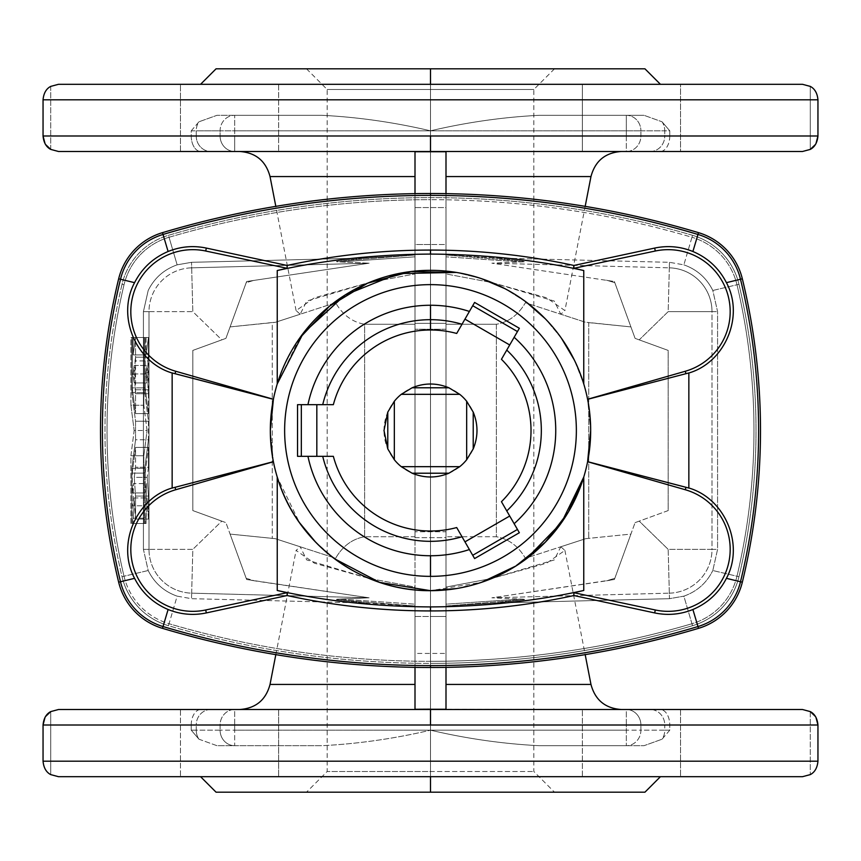 <?xml version="1.0" encoding="UTF-8"?>
<svg xmlns="http://www.w3.org/2000/svg" width="861" height="861" viewBox="0 0 861 861"><rect width="100%" height="100%" fill="white"/><g stroke="black" fill="none" stroke-linecap="round" stroke-linejoin="round"><path stroke-width="0.65" stroke-dasharray="4.3 3.23" d="M163.02 234.461A935.229 935.229 0 0 1 697.98 234.461A935.229 935.229 0 0 0 163.02 234.461A62.003 62.003 0 0 0 120.508 279.244A640.713 640.713 0 0 0 120.508 581.756A640.713 640.713 0 0 1 120.508 279.244A62.003 62.003 0 0 1 163.02 234.461M697.98 626.539A935.229 935.229 0 0 1 163.02 626.539A935.229 935.229 0 0 0 697.98 626.539A62.003 62.003 0 0 0 740.492 581.756A640.713 640.713 0 0 0 740.492 279.244A640.713 640.713 0 0 1 740.492 581.756A62.003 62.003 0 0 1 697.98 626.539M322.724 404.67L333.358 404.67M802.527 151.482L660.193 151.482A15.498 9.568 90 0 0 669.761 135.984L817.95 135.984L669.761 135.984L669.761 130.818L662.044 121.788L644.028 115.309L539.008 115.309C503.061 117.128 466.888 122.294 430.5 130.818L430.5 99.811L817.95 99.811L817.95 135.984L817.95 99.811L430.5 99.811L430.5 130.818C394.112 122.294 357.939 117.128 321.992 115.309L216.972 115.309L198.956 121.788L191.239 130.818L191.239 135.984L43.05 135.984L43.05 99.811L430.5 99.811L430.5 84.313L200.57 84.313L802.527 84.313M815.959 143.647L815.453 144.476M430.5 709.184L415.002 709.27L415.002 324.263L364.623 324.263C352.343 322.122 342.678 314.943 335.618 302.717L275.251 322.337L230.091 326.911L246.181 282.699L254.512 280.169L246.181 282.699L246.612 281.504L225.916 338.362L192.821 350.416L225.916 338.362L246.612 281.504L369.121 263.197L339.826 261.938C336.274 261.809 335.542 261.572 337.62 261.249C335.542 261.572 336.274 261.809 339.826 261.938L369.121 263.197L191.669 267.836L191.529 262.314L191.669 267.836A43.814 43.814 0 0 0 148.996 311.639L192.821 311.639L221.794 339.869L192.821 350.416L192.821 510.584L192.821 350.416L225.916 338.362L230.091 326.911L272.27 322.52L272.27 538.48L272.27 322.52L275.251 322.337L335.618 302.717C342.678 314.943 352.343 322.122 364.623 324.263L364.623 536.737C352.343 538.878 342.678 546.057 335.618 558.283L275.251 538.663L335.618 558.283L275.251 538.663L230.091 534.089L225.916 522.638L246.612 579.496L225.916 522.638L192.821 510.584L221.794 521.131L192.821 510.584L192.821 350.416L192.821 510.584L225.916 522.638L221.794 521.131L192.821 549.361L148.996 549.361L148.996 311.639L143.421 311.639L148.996 311.639L148.996 549.361L143.421 549.361L143.421 311.639L148.189 290.48C154.345 278.038 163.999 269.493 177.14 264.844L191.529 262.314L364.989 258.009L337.62 261.249L415.002 254.996L337.62 261.249L364.989 258.009L415.002 254.996L415.002 244.492L445.998 244.492L430.5 244.492L430.5 199.677A928.007 928.007 0 0 1 691.953 237.27L683.86 264.844L669.471 262.314L496.011 258.009L445.998 254.996L445.998 207.566L415.002 207.566L415.002 193.639L415.002 254.996L364.989 258.009L191.529 262.314L177.14 264.844C163.999 269.493 154.345 278.038 148.189 290.48L143.421 311.639L143.421 549.361L148.189 570.52L122.025 576.698A635.547 635.547 0 0 1 122.025 284.302L124.016 284.765A633.492 633.492 0 0 0 124.016 576.235A65.124 65.124 0 0 0 169.047 623.73L177.14 596.156L191.529 598.686L364.989 602.991L415.002 606.004L415.002 616.508L430.5 616.508L430.5 661.323A928.007 928.007 0 0 1 169.047 623.73A928.007 928.007 0 0 0 430.5 661.323L430.5 663.379A930.063 930.063 0 0 1 168.465 625.699L169.047 623.73L168.465 625.699A67.169 67.169 0 0 1 122.025 576.698L124.016 576.235A633.492 633.492 0 0 1 124.016 284.765L122.025 284.302A67.169 67.169 0 0 1 168.465 235.301A930.063 930.063 0 0 1 692.535 235.301L691.953 237.27A928.007 928.007 0 0 0 430.5 199.677L430.5 197.621L430.5 199.677A928.007 928.007 0 0 0 169.047 237.27L168.465 235.301L169.047 237.27A65.124 65.124 0 0 0 124.016 284.765A65.124 65.124 0 0 1 169.047 237.27L177.14 264.844L169.047 237.27A928.007 928.007 0 0 1 430.5 199.677L430.5 244.492L415.002 244.492L415.002 207.566L445.998 207.566L445.998 193.639L445.998 244.492L415.002 244.492L445.998 244.492L445.998 254.996L496.011 258.009L523.38 261.249L445.998 254.996L523.38 261.249L496.011 258.009L669.471 262.314L683.86 264.844L692.535 235.301A67.169 67.169 0 0 1 738.975 284.302A635.547 635.547 0 0 1 738.975 576.698L736.984 576.235A633.492 633.492 0 0 0 736.984 284.765L738.975 284.302L736.984 284.765A633.492 633.492 0 0 1 736.984 576.235L738.975 576.698A67.169 67.169 0 0 1 692.535 625.699A930.063 930.063 0 0 1 430.5 663.379L430.5 661.323A928.007 928.007 0 0 0 691.953 623.73L692.535 625.699L691.953 623.73A928.007 928.007 0 0 1 430.5 661.323L430.5 616.508L445.998 616.508L445.998 606.004L496.011 602.991L669.471 598.686L683.86 596.156L691.953 623.73A65.124 65.124 0 0 0 736.984 576.235L712.811 570.52L717.579 549.361L717.579 311.639L712.811 290.48L736.984 284.765A65.124 65.124 0 0 0 691.953 237.27A65.124 65.124 0 0 1 736.984 284.765L712.811 290.48C706.655 278.038 697.001 269.493 683.86 264.844C697.001 269.493 706.655 278.038 712.811 290.48L717.579 311.639L717.579 549.361L712.811 570.52L736.984 576.235A65.124 65.124 0 0 1 691.953 623.73L683.86 596.156C697.001 591.507 706.655 582.962 712.811 570.52C706.655 582.962 697.001 591.507 683.86 596.156L669.471 598.686L669.331 593.164A43.814 43.814 0 0 0 712.004 549.361L717.579 549.361L712.004 549.361L712.004 311.639L717.579 311.639L712.004 311.639L712.004 549.361L668.179 549.361L639.206 521.131L635.084 522.638L668.179 510.584L668.179 350.416L668.179 510.584L635.084 522.638L614.388 579.496L635.084 522.638L630.909 534.089L585.749 538.663L560.791 546.778L564.913 550.405L546.617 563.202L491.954 578.42L445.998 587.062L445.998 684.43L590.969 684.43L445.998 684.43L445.998 709.27L445.998 324.263L496.377 324.263L496.377 536.737L445.998 536.737L496.377 536.737C508.657 538.878 518.322 546.057 525.382 558.283L585.749 538.663L525.382 558.283C518.322 546.057 508.657 538.878 496.377 536.737L496.377 324.263C508.657 322.122 518.322 314.943 525.382 302.717L585.749 322.337L588.73 322.52L588.73 538.48L588.73 322.52L630.909 326.911L635.084 338.362L668.179 350.416L668.179 510.584L668.179 350.416L639.206 339.869L668.179 311.639L712.004 311.639A43.814 43.814 0 0 0 669.331 267.836L669.471 262.314L669.331 267.836L491.879 263.197L521.174 261.938C524.726 261.809 525.458 261.572 523.38 261.249C525.458 261.572 524.726 261.809 521.174 261.938L491.879 263.197L614.388 281.504L635.084 338.362L668.179 350.416L635.084 338.362L614.388 281.504L614.819 282.699L606.488 280.169L614.819 282.699L630.909 326.911L585.749 322.337L525.382 302.717C518.322 314.943 508.657 322.122 496.377 324.263L445.998 324.263L445.998 684.43L445.998 587.062L491.954 578.42L554.28 559.93L560.791 546.778L585.749 538.663L630.909 534.089L614.388 579.496L606.488 580.831L614.819 578.301L606.488 580.831L491.879 597.803L669.331 593.164L669.471 598.686L496.011 602.991L445.998 606.004L523.38 599.751L496.011 602.991L523.38 599.751C525.458 599.428 524.726 599.191 521.174 599.062L491.879 597.803L521.174 599.062L445.998 604.174L445.998 587.062L445.998 604.174L521.174 599.062C524.726 599.191 525.458 599.428 523.38 599.751L445.998 606.004L445.998 604.174L445.998 616.508L415.002 616.508L415.002 606.004L364.989 602.991L337.62 599.751L415.002 606.004L337.62 599.751L364.989 602.991L191.529 598.686L177.14 596.156L169.047 623.73A65.124 65.124 0 0 1 124.016 576.235L148.189 570.52C154.345 582.962 163.999 591.507 177.14 596.156C163.999 591.507 154.345 582.962 148.189 570.52L143.421 549.361L148.996 549.361A43.814 43.814 0 0 0 191.669 593.164L191.529 598.686L191.669 593.164L369.121 597.803L254.512 580.831L246.181 578.301L230.091 534.089L275.251 538.663L300.209 546.778L306.71 559.919L369.014 578.409L314.373 563.191L296.087 550.405L300.209 546.778L335.618 558.283C342.678 546.057 352.343 538.878 364.623 536.737L364.623 324.263L415.002 324.263L415.002 536.737L364.623 536.737L415.002 536.737L415.002 684.43L270.031 684.43L415.002 684.43L415.002 587.062L415.002 604.174L339.826 599.062L369.121 597.803L339.826 599.062C336.274 599.191 335.542 599.428 337.62 599.751C335.542 599.428 336.274 599.191 339.826 599.062L415.002 604.174L415.002 606.004L415.002 587.062L369.046 578.42L415.002 587.062L415.002 709.27L415.002 684.43L415.002 709.27L616.616 709.518L239.595 709.518L621.405 709.518L430.5 709.518L445.998 709.27L445.998 537.673L415.002 537.673L415.002 329.236L445.998 329.236L445.998 531.764L415.002 531.764L445.998 531.764L445.998 709.27M58.473 709.518L200.807 709.518A15.498 9.568 -90 0 0 191.239 725.016L43.05 725.016L191.239 725.016L191.239 730.182L198.956 739.212L216.972 745.691L321.992 745.691C357.939 743.872 394.112 738.706 430.5 730.182L430.5 761.189L43.05 761.189L43.05 725.016L43.05 761.189L430.5 761.189L430.5 730.182C466.888 738.706 503.061 743.872 539.008 745.691L644.028 745.691L662.044 739.212L669.761 730.182L669.761 725.016L817.95 725.016L817.95 761.189L430.5 761.189L817.95 761.189C817.347 767.754 814.797 772.231 810.276 774.609C814.797 772.231 817.347 767.754 817.95 761.189L817.95 725.016L669.761 725.016A15.498 9.568 90 0 0 660.193 709.518L180.466 709.518L278.641 709.518L180.466 709.518L278.641 709.518L180.466 709.518L278.641 709.518L180.466 709.518L278.641 709.518L278.641 776.687L180.466 776.687L278.641 776.687L180.466 776.687L278.641 776.687L180.466 776.687L278.641 776.687L278.641 709.518L180.466 709.518L180.466 776.687L278.641 776.687L180.466 776.687L180.466 709.518M45.041 717.353L45.547 716.524M430.5 792.195L221.449 792.195L639.551 792.195L306.494 792.195L430.5 792.195L430.5 771.521L327.158 771.521L533.842 771.521L430.5 771.521L430.5 792.195M430.5 68.805L639.551 68.805L221.449 68.805L554.506 68.805L430.5 68.805L430.5 89.479L327.158 89.479L533.842 89.479L430.5 89.479L430.5 771.521L533.842 771.521L327.158 771.521L430.5 771.521L430.5 89.479L533.842 89.479L327.158 89.479L430.5 89.479L430.5 68.805M680.534 709.518L680.534 776.687L582.359 776.687L582.359 709.518L582.359 776.687L680.534 776.687L582.359 776.687L680.534 776.687L680.534 709.518L582.359 709.518L582.359 776.687L680.534 776.687L582.359 776.687L680.534 776.687L582.359 776.687L582.359 709.518L802.527 709.518M145.165 505.794L145.165 523.51L146.09 523.51L146.09 518.193A27.907 1.464 90 0 0 146.994 497.927L148.458 519.075L148.458 496.065L147.166 477.36L148.458 467.265L148.458 447.419L145.165 473.109L145.165 492.955L146.37 483.581A23.032 1.205 -90 0 1 145.165 505.794L132.239 505.794L132.239 523.51L145.165 523.51L145.165 505.794A23.032 1.205 90 0 0 146.37 483.581L133.444 483.581A23.032 1.205 -90 0 1 132.239 505.794L145.165 505.794M144.788 337.49L143.83 337.49L143.83 405.251L147.07 430.5L143.83 455.749L143.83 523.51L144.788 523.51L144.788 468.341L148.458 439.767L148.458 421.233L144.788 392.659L144.788 337.49L130.915 337.49L144.788 337.49L144.788 392.659L131.873 392.659L131.873 337.49L144.788 337.49M148.458 337.49L146.09 354.915L146.09 337.49L145.165 337.49L145.165 387.891L148.458 413.581L148.458 337.49L135.543 337.49L133.175 354.915L146.09 354.915L148.458 337.49L148.458 357.186L135.543 357.186L135.543 337.49L148.458 337.49M246.181 578.301L254.512 580.831L246.612 579.496L246.181 578.301M802.527 776.687L430.5 776.687L430.5 761.189L430.5 776.687L660.43 776.687L58.473 776.687M644.932 792.195L216.068 792.195M200.57 776.687L660.43 776.687M220.104 730.182L196.233 730.182L196.233 725.016L220.104 725.016L220.104 730.182L220.104 725.016L626.324 725.016L626.324 730.182L234.676 730.182L234.676 725.016L234.676 730.182L220.104 730.182L430.5 730.182C394.112 738.706 357.939 743.872 321.992 745.691L216.972 745.691L321.992 745.691L234.676 745.691L234.676 730.182L234.676 745.691A15.498 14.562 90 0 1 220.104 730.182A15.498 14.562 -90 0 0 234.676 745.691L216.972 745.691L198.956 739.212A15.498 14.562 90 0 1 196.233 730.182L191.239 730.182L191.239 725.016L196.233 725.016L196.233 730.182L220.104 730.182M810.276 711.595L810.276 774.609L810.276 711.595C814.786 713.963 817.347 718.44 817.95 725.016L817.95 725.016M191.239 725.016A15.498 9.568 90 0 1 200.807 709.518L210.805 709.518A15.498 14.562 -90 0 0 196.233 725.016L191.239 725.016M234.676 709.518A15.498 14.562 -90 0 0 220.104 725.016L196.233 725.016A15.498 14.562 90 0 1 210.805 709.518L234.676 709.518L234.676 725.016L220.104 725.016A15.498 14.562 90 0 1 234.676 709.518L626.324 709.518L626.324 725.016L234.676 725.016L234.676 709.518M198.956 739.212L191.239 730.182L196.233 730.182A15.498 14.562 -90 0 0 198.956 739.212M50.724 711.595L50.724 774.609C46.203 772.231 43.653 767.754 43.05 761.189C43.653 767.754 46.203 772.231 50.724 774.609L50.724 711.595C46.214 713.963 43.653 718.44 43.05 725.016M191.669 593.164L192.821 549.361L221.794 521.131L225.916 522.638L246.612 579.496L369.121 597.803L191.669 593.164A43.814 43.814 0 0 1 148.996 549.361L192.821 549.361L191.669 593.164M415.002 667.361L415.002 616.508L415.002 653.434L445.998 653.434L445.998 616.508L415.002 616.508L445.998 616.508L445.998 653.434L415.002 653.434L415.002 667.361M445.998 667.361L445.998 653.434L445.998 667.361M415.002 537.673L445.998 537.673L445.998 151.73L445.998 324.263L445.998 151.73L445.998 176.57L590.969 176.57L445.998 176.57L445.998 273.938L491.954 282.58L546.617 297.798L564.913 310.595L560.791 314.222L525.382 302.717L585.749 322.337L560.791 314.222L554.28 301.07L491.954 282.58L445.998 273.938L445.998 256.826L521.174 261.938L445.998 256.826L445.998 254.996L445.998 273.938L445.998 151.73L415.002 151.73L415.002 537.673M415.002 176.57L415.002 306.279L415.002 176.57L270.031 176.57L415.002 176.57L415.002 151.73L415.002 273.938L415.002 176.57M415.002 324.263L415.002 306.279L415.002 324.263M640.896 725.016L664.767 725.016L664.767 730.182L640.896 730.182L640.896 725.016L640.896 730.182L626.324 730.182L626.324 725.016L640.896 725.016A15.498 14.562 90 0 0 626.324 709.518L660.193 709.518A15.498 9.568 -90 0 1 669.761 725.016L669.761 730.182L664.767 730.182L664.767 725.016L669.761 725.016L664.767 725.016A15.498 14.562 90 0 0 650.195 709.518A15.498 14.562 -90 0 1 664.767 725.016L626.324 725.016L626.324 709.518A15.498 14.562 -90 0 1 640.896 725.016M626.324 745.691L539.008 745.691C503.061 743.872 466.888 738.706 430.5 730.182L626.324 730.182L626.324 745.691L626.324 730.182L640.896 730.182A15.498 14.562 -90 0 1 626.324 745.691A15.498 14.562 90 0 0 640.896 730.182L664.767 730.182A15.498 14.562 -90 0 1 662.044 739.212L644.028 745.691L626.324 745.691M669.761 730.182L662.044 739.212A15.498 14.562 90 0 0 664.767 730.182L669.761 730.182M635.084 522.638L639.206 521.131L668.179 549.361L669.331 593.164L491.879 597.803L614.388 579.496L635.084 522.638M669.331 593.164L668.179 549.361L712.004 549.361A43.814 43.814 0 0 1 669.331 593.164M815.948 717.342L815.442 716.503M335.618 302.717L300.209 314.222L296.087 310.595L314.373 297.809L369.014 282.591L306.71 301.081L300.209 314.222L335.618 302.717M369.046 282.58L415.002 273.938L369.046 282.58M275.251 322.337L300.209 314.222L275.251 322.337M415.002 256.826L415.002 273.938L415.002 256.826L339.826 261.938L415.002 256.826L415.002 254.996L415.002 256.826M430.5 151.482L621.405 151.482L430.5 151.482M180.466 151.482L180.466 84.313L278.641 84.313L278.641 151.482L278.641 84.313L180.466 84.313L278.641 84.313L180.466 84.313L180.466 151.482L278.641 151.482L278.641 84.313L180.466 84.313L278.641 84.313L180.466 84.313L278.641 84.313L278.641 151.482L180.466 151.482L680.534 151.482L582.359 151.482L680.534 151.482L582.359 151.482L680.534 151.482L582.359 151.482L680.534 151.482L582.359 151.482L582.359 84.313L680.534 84.313L582.359 84.313L680.534 84.313L582.359 84.313L680.534 84.313L582.359 84.313L582.359 151.482L680.534 151.482L680.534 84.313L582.359 84.313L680.534 84.313L680.534 151.482M216.068 68.805L644.932 68.805M660.43 84.313L200.57 84.313M58.473 84.313L430.5 84.313L430.5 99.811L43.05 99.811C43.653 93.246 46.203 88.769 50.724 86.391L50.724 149.405C46.214 147.037 43.653 142.56 43.05 135.984L196.233 135.984L191.239 135.984L191.239 130.818L196.233 130.818L196.233 135.984L220.104 135.984L196.233 135.984L196.233 130.818L220.104 130.818L220.104 135.984L220.104 130.818L626.324 130.818L626.324 135.984L234.676 135.984L234.676 130.818L234.676 135.984L220.104 135.984A15.498 14.562 -90 0 0 234.676 151.482L58.473 151.482M234.676 115.309L321.992 115.309C357.939 117.128 394.112 122.294 430.5 130.818L234.676 130.818L234.676 115.309L234.676 130.818L220.104 130.818A15.498 14.562 90 0 1 234.676 115.309A15.498 14.562 -90 0 0 220.104 130.818L196.233 130.818A15.498 14.562 90 0 1 198.956 121.788L216.972 115.309L234.676 115.309M191.239 135.984A15.498 9.568 -90 0 0 200.807 151.482A15.498 9.568 90 0 1 191.239 135.984M196.233 135.984A15.498 14.562 -90 0 0 210.805 151.482A15.498 14.562 90 0 1 196.233 135.984M220.104 135.984L234.676 135.984L234.676 151.482A15.498 14.562 90 0 1 220.104 135.984M234.676 151.482L234.676 135.984L626.324 135.984L626.324 151.482L234.676 151.482M191.239 130.818L198.956 121.788A15.498 14.562 -90 0 0 196.233 130.818L191.239 130.818M810.276 149.405L810.276 86.391C814.797 88.769 817.347 93.246 817.95 99.811C817.347 93.246 814.797 88.769 810.276 86.391L810.276 149.405C814.786 147.037 817.347 142.56 817.95 135.984M225.916 338.362L221.794 339.869L192.821 311.639L191.669 267.836L369.121 263.197L246.612 281.504L225.916 338.362M191.669 267.836L192.821 311.639L148.996 311.639A43.814 43.814 0 0 1 191.669 267.836M50.724 149.405L50.724 86.391C46.203 88.769 43.653 93.246 43.05 99.811L43.05 135.984M45.052 143.658L45.558 144.497M445.998 329.236L415.002 329.236L415.002 323.327L445.998 323.327L445.998 329.236M445.998 323.327L415.002 323.327L415.002 151.73L445.998 151.73L445.998 323.327M640.896 130.818L664.767 130.818L664.767 135.984L640.896 135.984L640.896 130.818L640.896 135.984L626.324 135.984L626.324 130.818L640.896 130.818L430.5 130.818C466.888 122.294 503.061 117.128 539.008 115.309L644.028 115.309L539.008 115.309L626.324 115.309L626.324 130.818L626.324 115.309A15.498 14.562 -90 0 1 640.896 130.818A15.498 14.562 90 0 0 626.324 115.309L644.028 115.309L662.044 121.788A15.498 14.562 -90 0 1 664.767 130.818L669.761 130.818L669.761 135.984L664.767 135.984L664.767 130.818L640.896 130.818M669.761 135.984A15.498 9.568 -90 0 1 660.193 151.482L650.195 151.482A15.498 14.562 90 0 0 664.767 135.984L669.761 135.984M626.324 151.482A15.498 14.562 90 0 0 640.896 135.984L664.767 135.984A15.498 14.562 -90 0 1 650.195 151.482L626.324 151.482L626.324 135.984L640.896 135.984A15.498 14.562 -90 0 1 626.324 151.482M662.044 121.788L669.761 130.818L664.767 130.818A15.498 14.562 90 0 0 662.044 121.788M669.331 267.836L668.179 311.639L639.206 339.869L635.084 338.362L614.388 281.504L491.879 263.197L669.331 267.836A43.814 43.814 0 0 1 712.004 311.639L668.179 311.639L669.331 267.836M148.458 357.186L147.952 360.92L135.037 360.92L135.543 357.186L148.458 357.186M147.952 360.92L147.952 389.775L135.037 389.775L135.037 360.92L147.952 360.92M147.952 389.775L148.458 393.735L135.543 393.735L135.037 389.775L147.952 389.775M148.458 393.735L148.458 413.581L135.543 413.581L135.543 393.735L148.458 393.735M148.458 413.581L145.165 387.891L132.239 387.891L135.543 413.581L148.458 413.581M145.165 387.891L145.165 337.49L132.239 337.49L132.239 387.891L145.165 387.891M145.165 337.49L132.239 337.49L145.165 337.49M146.09 337.49L146.09 354.915L133.175 354.915L133.175 337.49L146.09 337.49M133.175 354.915L135.543 337.49L135.543 413.581L132.239 387.891L132.239 337.49L133.175 337.49L133.175 354.915M134.155 382.919L134.155 365.484L133.003 373.943L134.155 382.919L147.07 382.919L147.07 365.484L134.155 365.484L134.155 382.919L133.003 373.943L145.918 373.943L147.07 382.919L134.155 382.919M134.155 365.484L147.07 365.484L145.918 373.943L133.003 373.943L134.155 365.484M145.918 373.943L147.07 365.484L147.07 382.919L145.918 373.943M144.788 392.659L148.458 421.233L135.543 421.233L131.873 392.659L144.788 392.659M148.458 421.233L148.458 439.767L135.543 439.767L135.543 421.233L148.458 421.233M148.458 439.767L144.788 468.341L131.873 468.341L135.543 439.767L148.458 439.767M144.788 468.341L144.788 523.51L131.873 523.51L131.873 468.341L144.788 468.341M144.788 523.51L130.915 523.51L144.788 523.51M143.83 523.51L143.83 455.749L130.915 455.749L130.915 523.51L143.83 523.51M143.83 455.749L147.07 430.5L134.155 430.5L130.915 455.749L143.83 455.749M147.07 430.5L143.83 405.251L130.915 405.251L134.155 430.5L147.07 430.5M143.83 405.251L143.83 337.49L130.915 337.49L130.915 405.251L143.83 405.251M130.915 405.251L130.915 337.49L131.873 337.49L131.873 392.659L135.543 421.233L135.543 439.767L131.873 468.341L131.873 523.51L130.915 523.51L130.915 455.749L134.155 430.5L130.915 405.251M146.37 483.581L145.165 492.955L132.239 492.955L133.444 483.581L146.37 483.581M145.165 492.955L145.165 473.109L132.239 473.109L132.239 492.955L145.165 492.955M145.165 473.109L148.458 447.419L135.543 447.419L132.239 473.109L145.165 473.109M148.458 447.419L148.458 467.265L135.543 467.265L135.543 447.419L148.458 447.419M148.458 467.265L147.166 477.36L134.251 477.36L135.543 467.265L148.458 467.265M147.166 477.36L148.458 496.065L135.543 496.065L134.251 477.36L147.166 477.36M148.458 496.065L148.458 519.075L135.543 519.075L135.543 496.065L148.458 496.065M148.458 519.075L146.994 497.927L134.079 497.927L135.543 519.075L148.458 519.075M146.994 497.927A27.907 1.464 -90 0 1 146.09 518.193L133.175 518.193A27.907 1.464 90 0 0 134.079 497.927L146.994 497.927M146.09 518.193L146.09 523.51L133.175 523.51L133.175 518.193L146.09 518.193M146.09 523.51L132.239 523.51L146.09 523.51M132.239 523.51L132.239 505.794A23.032 1.205 90 0 0 133.444 483.581L132.239 492.955L132.239 473.109L135.543 447.419L135.543 467.265L134.251 477.36L135.543 496.065L135.543 519.075L134.079 497.927A27.907 1.464 -90 0 1 133.175 518.193L133.175 523.51L132.239 523.51M509.723 516.04L519.355 532.733L509.712 516.03M469.406 549.555L462.013 536.747L469.406 549.555M456.696 527.545L462.013 536.747L456.696 527.545M383.995 430.5A46.505 46.505 0 0 1 453.747 390.227A46.505 46.505 0 0 1 453.747 470.773A46.505 46.505 0 0 1 383.995 430.5A46.505 46.505 0 0 0 453.747 470.773A46.505 46.505 0 0 0 453.747 390.227A46.505 46.505 0 0 0 383.995 430.5M322.724 456.33L333.358 456.33M469.406 311.445L456.696 333.455L469.406 311.445M514.146 337.286L506.763 350.083L514.146 337.286M501.446 359.295L506.763 350.083L501.446 359.295M297.54 456.33L307.947 456.33L297.54 456.33M307.947 404.67L297.54 404.67L307.947 404.67M277.242 477.091A160.178 160.178 0 0 1 273.4 461.733A160.178 160.178 0 0 0 277.242 477.091L299.499 522.67M172.146 372.931L172.146 488.069L172.146 372.931M273.389 461.668L270.322 430.371L273.389 461.668M456.384 588.569L481.503 582.337L430.5 590.678M583.758 477.091A160.178 160.178 0 0 0 587.6 461.733L587.6 461.733A160.178 160.178 0 0 1 583.758 477.091M590.678 430.629L587.6 399.267A160.178 160.178 0 0 0 583.758 383.909L574.352 360.049L583.758 383.909A160.178 160.178 0 0 1 587.6 399.267L590.678 430.629M561.458 338.265L545.282 318.774L561.458 338.265M526.383 302.189L504.847 288.618L526.383 302.189M481.46 278.641L456.384 272.431L481.46 278.641M299.488 338.341L277.242 383.909A160.178 160.178 0 0 0 273.4 399.267L273.4 399.267A160.178 160.178 0 0 1 277.242 383.909M526.394 558.8L504.901 572.35M334.606 558.8L315.535 542.032M122.025 284.302A635.547 635.547 0 0 0 122.025 576.698A67.169 67.169 0 0 0 168.465 625.699A930.063 930.063 0 0 0 692.535 625.699A67.169 67.169 0 0 0 738.975 576.698A635.547 635.547 0 0 0 738.975 284.302A67.169 67.169 0 0 0 692.535 235.301A930.063 930.063 0 0 0 168.465 235.301A67.169 67.169 0 0 0 122.025 284.302M163.02 626.539A62.003 62.003 0 0 1 120.508 581.756A62.003 62.003 0 0 0 163.02 626.539M688.854 488.069L688.854 372.931L688.854 488.069M697.98 234.461A62.003 62.003 0 0 1 740.492 279.244A62.003 62.003 0 0 0 697.98 234.461M278.641 709.518L278.641 776.687L278.641 709.518M582.359 151.482L582.359 84.313L582.359 151.482M275.821 654.64L296.087 550.405M564.913 550.405L585.179 654.64M296.087 310.595L275.821 206.36M585.179 206.36L564.913 310.595M306.494 68.805L327.158 89.479L327.158 771.521L306.494 792.195M554.506 68.805L533.842 89.479L533.842 771.521L554.506 792.195"/><path stroke-width="1.29" d="M277.242 477.091L277.242 590.463C325.372 601.129 376.461 606.618 430.5 606.919C484.614 606.607 535.703 601.129 583.758 590.463A673.657 673.657 0 0 1 573.889 592.691L573.9 595.543L654.672 612.924C667.716 615.647 680.459 614.517 692.89 609.502C707.828 603.152 719.01 592.766 726.426 578.334C744.657 544.475 724.908 498.53 688.854 487.993C724.908 498.53 744.657 544.475 726.426 578.334L740.492 581.756A640.713 640.713 0 0 0 740.492 279.244L726.426 282.666C719.01 268.234 707.828 257.848 692.89 251.498C680.459 246.483 667.716 245.353 654.672 248.076L655.296 251.014L654.672 248.076L573.9 265.457L573.889 268.309L655.296 251.014A62.003 62.003 0 0 1 728.341 296.658A62.003 62.003 0 0 1 685.27 371.263L587.6 399.267L685.27 371.263A62.003 62.003 0 0 0 728.341 296.658A62.003 62.003 0 0 0 655.296 251.014L573.889 268.309A673.657 673.657 0 0 1 583.758 270.537L583.758 383.909L583.758 270.537C535.703 259.871 484.614 254.393 430.5 254.081C376.461 254.382 325.372 259.871 277.242 270.537L277.242 383.909L277.242 270.537A673.657 673.657 0 0 1 287.111 268.309L287.1 265.457L206.328 248.076C193.284 245.353 180.541 246.483 168.11 251.498C153.172 257.848 141.99 268.234 134.574 282.666C116.343 316.525 136.092 362.47 172.146 373.007C136.092 362.47 116.343 316.525 134.574 282.666L120.508 279.244A640.713 640.713 0 0 0 120.508 581.756L134.574 578.334C141.99 592.766 153.172 603.152 168.11 609.502C180.541 614.517 193.284 615.647 206.328 612.924L205.704 609.986L206.328 612.924L287.1 595.543C334.1 605.778 381.897 610.912 430.5 610.933C381.897 610.912 334.1 605.778 287.1 595.543L287.111 592.691A673.657 673.657 0 0 1 277.242 590.463A673.657 673.657 0 0 0 287.111 592.691L205.704 609.986A62.003 62.003 0 0 1 132.659 564.342A62.003 62.003 0 0 1 175.73 489.737L273.4 461.733L175.73 489.737A62.003 62.003 0 0 0 132.659 564.342A62.003 62.003 0 0 0 205.704 609.986L287.111 592.691L287.1 595.543L206.328 612.924C193.284 615.647 180.541 614.517 168.11 609.502L162.481 628.347A937.123 937.123 0 0 0 698.519 628.347A937.123 937.123 0 0 1 430.5 667.49L430.5 665.596L430.5 667.49A937.123 937.123 0 0 1 162.481 628.347A63.897 63.897 0 0 1 118.667 582.208A642.607 642.607 0 0 1 118.667 278.792A63.897 63.897 0 0 1 162.481 232.653A937.123 937.123 0 0 1 430.5 193.51L430.5 195.404L430.5 193.51A937.123 937.123 0 0 0 162.481 232.653L168.11 251.498C180.541 246.483 193.284 245.353 206.328 248.076L287.1 265.457L287.111 268.309A673.657 673.657 0 0 0 277.242 270.537C325.372 259.871 376.461 254.382 430.5 254.081L430.5 250.067C381.897 250.088 334.1 255.222 287.1 265.457C334.1 255.222 381.897 250.088 430.5 250.067L430.5 254.081C484.614 254.393 535.703 259.871 583.758 270.537A673.657 673.657 0 0 0 573.889 268.309L573.9 265.457C526.9 255.222 479.103 250.088 430.5 250.067C479.103 250.088 526.9 255.222 573.9 265.457L654.672 248.076C667.716 245.353 680.459 246.483 692.89 251.498L697.98 234.461A935.229 935.229 0 0 0 163.02 234.461A935.229 935.229 0 0 1 697.98 234.461L698.519 232.653A63.897 63.897 0 0 1 742.333 278.792A642.607 642.607 0 0 1 742.333 582.208A63.897 63.897 0 0 1 698.519 628.347L692.89 609.502C680.459 614.517 667.716 615.647 654.672 612.924L573.9 595.543L573.889 592.691A673.657 673.657 0 0 0 583.758 590.463C535.703 601.129 484.614 606.607 430.5 606.919L430.5 610.933C479.103 610.912 526.9 605.778 573.9 595.543C526.9 605.778 479.103 610.912 430.5 610.933L430.5 606.919C376.461 606.618 325.372 601.129 277.242 590.463L277.242 477.091C296.41 542.796 360.21 591.281 430.5 590.678A160.178 160.178 0 0 1 291.782 350.416A160.178 160.178 0 0 1 569.218 350.416A160.178 160.178 0 0 1 430.5 590.678L456.384 588.569M333.358 404.67A100.511 100.511 0 0 1 430.5 329.989L430.5 319.679A110.821 110.821 0 0 0 322.724 404.67A110.821 110.821 0 0 1 430.5 319.679L430.5 305.257A125.243 125.243 0 0 0 307.947 404.67A125.243 125.243 0 0 1 430.5 305.257L430.5 319.679A110.821 110.821 0 0 1 462.013 324.253A110.821 110.821 0 0 0 430.5 319.679L430.5 329.989A100.511 100.511 0 0 0 333.358 404.67L316.826 404.67L316.826 456.33L333.358 456.33A100.511 100.511 0 0 0 456.696 527.545L464.962 541.86L456.696 527.545A100.511 100.511 0 0 1 333.358 456.33L301.328 456.33L301.328 404.67L297.54 404.67L297.54 456.33L301.328 456.33L297.54 456.33L297.54 404.67L322.724 404.67M680.534 151.482L430.5 151.482L430.5 135.984L43.05 135.984L43.05 99.811C43.653 93.225 46.214 88.748 50.724 86.391C46.214 88.748 43.653 93.225 43.05 99.811L817.95 99.811L817.95 135.984L817.95 99.811L43.05 99.811L43.05 135.984L817.95 135.984L430.5 135.984L430.5 151.482L802.527 151.482L810.276 149.405C814.797 147.016 817.347 142.549 817.95 135.984L815.959 143.647M815.453 144.476L810.276 149.405C814.797 147.016 817.347 142.549 817.95 135.984M180.466 709.518L430.5 709.518L430.5 725.016L817.95 725.016L817.95 761.189C817.347 767.775 814.786 772.252 810.276 774.609C814.786 772.252 817.347 767.775 817.95 761.189L43.05 761.189L43.05 725.016L43.05 761.189L817.95 761.189L817.95 725.016L43.05 725.016L430.5 725.016L430.5 709.518L58.473 709.518L50.724 711.595C46.203 713.984 43.653 718.451 43.05 725.016L45.041 717.353M45.547 716.524L50.724 711.595C46.203 713.984 43.653 718.451 43.05 725.016M815.442 716.503L810.276 711.595C814.797 713.984 817.347 718.451 817.95 725.016C817.347 718.451 814.797 713.984 810.276 711.595L802.527 709.518L430.5 709.518L680.534 709.518M239.595 709.518C255.717 708.399 265.855 700.036 270.031 684.43L415.002 684.43L270.031 684.43L275.821 654.64M585.179 654.64L590.969 684.43L445.998 684.43L590.969 684.43C595.145 700.036 605.283 708.399 621.405 709.518M445.998 709.27L445.998 667.361L445.998 709.27L415.002 709.27L415.002 667.361L415.002 709.27L430.5 709.184M660.43 776.687L63.014 776.687L200.57 776.687L216.068 792.195L644.932 792.195L660.43 776.687M430.5 792.195L430.5 776.687L430.5 792.195M43.05 761.189C43.653 767.775 46.214 772.252 50.724 774.609C46.214 772.252 43.653 767.775 43.05 761.189L43.05 761.189M50.724 774.609L58.473 776.687L802.527 776.687L810.276 774.609M817.95 725.016L815.937 717.31M415.002 176.57L270.031 176.57L415.002 176.57M415.002 151.73L445.998 151.73L415.002 151.73L415.002 193.639L415.002 151.73M445.998 176.57L590.969 176.57L445.998 176.57M45.558 144.497L50.724 149.405C46.203 147.016 43.653 142.549 43.05 135.984C43.653 142.549 46.203 147.016 50.724 149.405L58.473 151.482L430.5 151.482L180.466 151.482M200.57 84.313L797.986 84.313L660.43 84.313L644.932 68.805L216.068 68.805L200.57 84.313M430.5 68.805L430.5 84.313L430.5 68.805M810.276 86.391C814.786 88.748 817.347 93.225 817.95 99.811L817.95 99.811C817.347 93.225 814.786 88.748 810.276 86.391L802.527 84.313L58.473 84.313L50.724 86.391M43.05 135.984L45.063 143.69M445.998 193.639L445.998 151.73L445.998 193.639M472.711 555.291L474.605 558.563L519.355 532.733L517.461 529.45L472.711 555.291L464.962 541.86L509.712 516.03L519.355 532.733L474.605 558.563L472.711 555.291L517.461 529.45L501.446 501.705L509.712 516.03L464.962 541.86L472.711 555.291M456.696 333.455A100.511 100.511 0 0 0 430.5 329.989A100.511 100.511 0 0 1 456.696 333.455L464.962 319.14L456.696 333.455M509.712 344.97L464.962 319.14L472.711 305.709L517.461 331.55L519.355 328.267L474.605 302.437L472.711 305.709L474.605 302.437L519.355 328.267L501.446 359.295L517.461 331.55L472.711 305.709L464.962 319.14L509.712 344.97M501.446 501.705A100.511 100.511 0 0 0 501.446 359.295A100.511 100.511 0 0 1 501.446 501.705M307.947 456.33A125.243 125.243 0 0 0 469.406 549.555A125.243 125.243 0 0 1 430.5 555.743L430.5 576.364A145.864 145.864 0 0 1 304.181 357.563A145.864 145.864 0 0 1 556.819 357.563A145.864 145.864 0 0 1 430.5 576.364A145.864 145.864 0 0 0 556.819 357.563A145.864 145.864 0 0 0 304.181 357.563A145.864 145.864 0 0 0 430.5 576.364L430.5 555.743A125.243 125.243 0 0 1 307.947 456.33M462.013 536.747A110.821 110.821 0 0 1 322.724 456.33A110.821 110.821 0 0 0 462.013 536.747M514.146 523.714A125.243 125.243 0 0 0 514.146 337.286A125.243 125.243 0 0 1 514.146 523.714M506.763 350.083A110.821 110.821 0 0 1 506.763 510.917A110.821 110.821 0 0 0 506.763 350.083M322.724 456.33L333.358 456.33M316.826 404.67L301.328 404.67L301.328 456.33L316.826 456.33L316.826 404.67M172.146 488.069L172.146 372.931L172.146 488.069L273.389 461.668L172.146 488.069M504.901 572.35L481.503 582.337L515.9 566.011L545.357 542.161L568.368 512.058L583.758 477.091L561.458 522.724L526.394 558.8M587.611 461.668L590.678 430.629L587.611 461.668L688.854 488.069L688.854 372.931L688.854 488.069L685.98 487.283L685.27 489.737L587.6 461.733L685.27 489.737A62.003 62.003 0 0 1 728.341 564.342A62.003 62.003 0 0 1 655.296 609.986A62.003 62.003 0 0 0 728.341 564.342A62.003 62.003 0 0 0 685.27 489.737L685.98 487.283L587.611 461.668M574.352 360.049L561.458 338.265L574.352 360.049M545.282 318.774L526.383 302.189L545.282 318.774M504.847 288.618L481.46 278.641L504.847 288.618M277.242 383.909L303.212 333.261L345.067 295L398.288 273.583L456.384 272.431L410.998 271.506L367.582 283.194L329.559 306.129L299.488 338.341M273.389 399.332L270.322 430.371L273.389 399.332L172.146 372.931L175.02 373.717L175.73 371.263L273.4 399.267L175.73 371.263A62.003 62.003 0 0 1 132.659 296.658A62.003 62.003 0 0 1 205.704 251.014A62.003 62.003 0 0 0 132.659 296.658A62.003 62.003 0 0 0 175.73 371.263L175.02 373.717L273.389 399.332M583.758 590.463L583.758 477.091L583.758 590.463M430.5 590.678A160.178 160.178 0 0 0 569.218 350.416A160.178 160.178 0 0 0 291.782 350.416A160.178 160.178 0 0 0 430.5 590.678L379.658 582.391L334.606 558.8M315.535 542.032L299.499 522.67M469.406 311.445A125.243 125.243 0 0 0 430.5 305.257A125.243 125.243 0 0 1 469.406 311.445M430.5 193.51A937.123 937.123 0 0 1 698.519 232.653A937.123 937.123 0 0 0 430.5 193.51M134.574 578.334C116.343 544.475 136.092 498.53 172.146 487.993C136.092 498.53 116.343 544.475 134.574 578.334L120.508 581.756A640.713 640.713 0 0 1 120.508 279.244L118.667 278.792A642.607 642.607 0 0 0 118.667 582.208L120.508 581.756A62.003 62.003 0 0 0 163.02 626.539A935.229 935.229 0 0 0 697.98 626.539A935.229 935.229 0 0 1 163.02 626.539L168.11 609.502C153.172 603.152 141.99 592.766 134.574 578.334M175.73 489.737L175.02 487.283L175.73 489.737M120.508 581.756L118.667 582.208A63.897 63.897 0 0 0 162.481 628.347L163.02 626.539A62.003 62.003 0 0 1 120.508 581.756M287.111 268.309L205.704 251.014L287.111 268.309M206.328 248.076L205.704 251.014L206.328 248.076M134.574 282.666C141.99 268.234 153.172 257.848 168.11 251.498L163.02 234.461A62.003 62.003 0 0 0 120.508 279.244L134.574 282.666M118.667 278.792L120.508 279.244A62.003 62.003 0 0 1 163.02 234.461L162.481 232.653A63.897 63.897 0 0 0 118.667 278.792M688.854 372.931L587.611 399.332L688.854 372.931M726.426 282.666C744.657 316.525 724.908 362.47 688.854 373.007C724.908 362.47 744.657 316.525 726.426 282.666L740.492 279.244A640.713 640.713 0 0 1 740.492 581.756L742.333 582.208A642.607 642.607 0 0 0 742.333 278.792L740.492 279.244A62.003 62.003 0 0 0 697.98 234.461L692.89 251.498C707.828 257.848 719.01 268.234 726.426 282.666M685.27 371.263L685.98 373.717L685.27 371.263M740.492 279.244L742.333 278.792A63.897 63.897 0 0 0 698.519 232.653L697.98 234.461A62.003 62.003 0 0 1 740.492 279.244M573.889 592.691L655.296 609.986L573.889 592.691M654.672 612.924L655.296 609.986L654.672 612.924M726.426 578.334C719.01 592.766 707.828 603.152 692.89 609.502L697.98 626.539A62.003 62.003 0 0 0 740.492 581.756L726.426 578.334M742.333 582.208L740.492 581.756A62.003 62.003 0 0 1 697.98 626.539L698.519 628.347A63.897 63.897 0 0 0 742.333 582.208M383.995 430.5L387.784 412.107L394.327 401.269A46.505 46.505 0 0 1 401.269 394.327L412.107 387.784C424.365 382.768 436.635 382.768 448.893 387.784L459.731 394.327A46.505 46.505 0 0 1 466.673 401.269L473.216 412.107C478.232 424.365 478.232 436.635 473.216 448.893L466.673 459.731A46.505 46.505 0 0 1 459.731 466.673L448.893 473.216C436.635 478.232 424.365 478.232 412.107 473.216L401.269 466.673A46.505 46.505 0 0 1 394.327 459.731L387.784 448.893L383.995 430.5L387.784 448.893L387.784 412.107L383.995 430.5M466.673 401.269A46.505 46.505 0 0 0 459.731 394.327L401.269 394.327A46.505 46.505 0 0 0 394.327 401.269L394.327 459.731A46.505 46.505 0 0 0 401.269 466.673L459.731 466.673A46.505 46.505 0 0 0 466.673 459.731L466.673 401.269L466.673 459.731L473.216 448.893C478.232 436.635 478.232 424.365 473.216 412.107L473.216 448.893L473.216 412.107L466.673 401.269M412.107 387.784L448.893 387.784C436.635 382.768 424.365 382.768 412.107 387.784L401.269 394.327L459.731 394.327L448.893 387.784L412.107 387.784M448.893 473.216L412.107 473.216C424.365 478.232 436.635 478.232 448.893 473.216L459.731 466.673L401.269 466.673L412.107 473.216L448.893 473.216M394.327 459.731L394.327 401.269L387.784 412.107L387.784 448.893L394.327 459.731M275.821 206.36L270.031 176.57C265.855 160.964 255.717 152.601 239.595 151.482M585.179 206.36L590.969 176.57C595.145 160.964 605.283 152.601 621.405 151.482"/></g></svg>
